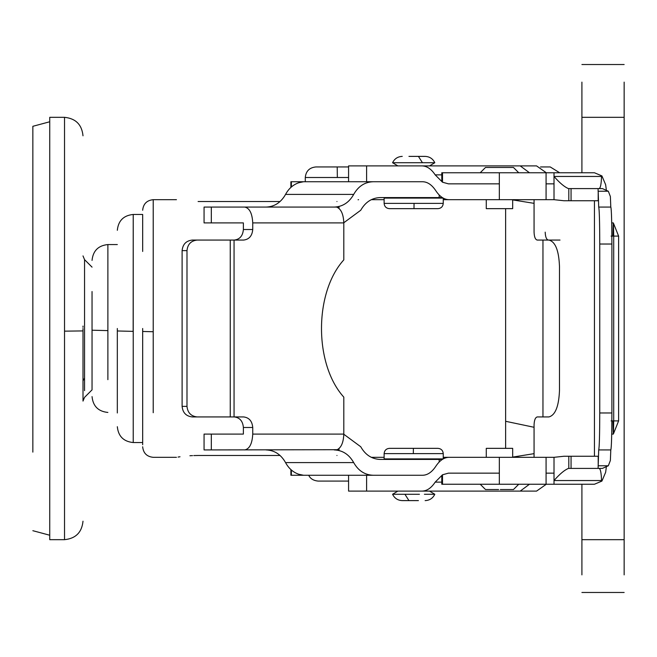 <?xml version="1.0" encoding="UTF-8"?>
<svg xmlns="http://www.w3.org/2000/svg" width="657" height="657" viewBox="0 0 657 657"><rect width="100%" height="100%" fill="white"/><g stroke="black" fill="none" stroke-linecap="round" stroke-linejoin="round"><path stroke-width="0.99" d="M84.548 390.652L84.548 378.103L83.004 380.789L83.004 401.09L84.548 397.362L92.046 389.864L92.046 291.544M348.58 166.952L315.828 166.952C309.439 167.601 305.924 171.116 305.275 177.505L305.275 181.734L290.895 181.734L290.895 187.409M266.11 207.07C274.478 206.75 280.966 202.52 285.557 194.406C288.694 188.6 293.096 184.716 298.754 182.745L303.542 181.734L373.143 181.734C364.766 182.055 358.287 186.284 353.696 194.406C349.097 202.52 342.617 206.75 334.249 207.07L339.012 207.07L339.012 208.4M243.254 222.912L204.064 222.912L204.064 207.07L339.012 207.07M343.808 222.748L360.75 210.24C365.341 202.118 371.829 197.897 380.198 197.568L442.325 197.568M422.607 181.734L368.626 181.734M364.619 475.266L365.193 475.266M348.58 481.08L318.136 481.08C313.463 480.628 310.318 478.69 308.708 475.266L290.895 475.266L290.895 469.591M182.104 406.371C182.753 412.736 186.145 416.259 192.287 416.932L197.166 416.932C191.031 416.259 187.639 412.736 186.99 406.371L182.104 406.371L182.104 250.629C182.753 244.264 186.145 240.741 192.287 240.068L197.166 240.068C191.031 240.741 187.639 244.264 186.99 250.629L182.104 250.629M186.99 406.371L186.99 250.629M234.286 240.068C239.772 239.394 242.811 235.879 243.386 229.507L243.386 222.912M243.386 229.507L252.74 229.507L252.74 222.912C252.231 213.361 249.561 208.08 244.724 207.07M234.286 416.932C239.772 417.606 242.811 421.121 243.386 427.493L243.386 434.088L204.064 434.088L204.064 449.93L337.131 449.708C341.246 447.663 343.471 442.457 343.808 434.088L343.808 397.132C314.062 364.29 314.062 292.71 343.808 259.868L343.808 222.912L252.74 222.912M336.4 207.07L337.131 207.292C341.246 209.337 343.471 214.543 343.808 222.912M243.386 427.493L252.74 427.493C252.165 421.121 249.126 417.606 243.632 416.932L234.056 416.932L234.056 240.068L243.632 240.068C249.126 239.394 252.165 235.879 252.74 229.507M197.166 416.932L234.056 416.932M192.287 416.932L224.71 416.932M252.74 427.493L252.74 434.088C252.231 443.639 249.561 448.92 244.724 449.93M192.287 240.068L224.71 240.068M230.254 416.932L230.254 240.068L197.166 240.068M230.254 240.068L234.056 240.068M336.4 449.93L339.012 449.93L339.012 448.6M266.11 449.93C274.478 450.25 280.966 454.48 285.557 462.602C288.694 468.4 293.096 472.284 298.754 474.255L303.542 475.266L373.143 475.266C364.766 474.945 358.287 470.716 353.696 462.602C349.097 454.48 342.617 450.25 334.249 449.93L339.012 449.93M343.808 434.252L360.75 446.76C365.341 454.882 371.829 459.103 380.198 459.432L442.325 459.432M373.143 475.266L422.607 475.266M414.058 203.374L443.253 203.374C442.925 206.569 441.167 208.335 437.973 208.655L389.404 208.655C386.209 208.335 384.452 206.569 384.123 203.374L414.058 203.374L413.992 208.655M443.253 453.626C442.925 450.431 441.167 448.665 437.973 448.345L389.404 448.345C386.209 448.665 384.452 450.431 384.123 453.626L384.123 458.906L443.253 458.906L443.253 453.626L384.123 453.626M486.279 199.679L486.279 208.655L512.674 208.655L512.674 199.679M486.279 457.321L486.279 448.345L512.674 448.345L512.674 457.321M443.253 203.374L443.253 198.102L384.123 198.102L384.123 203.374M559.665 172.758L550.238 166.952L540.522 166.952M366.606 181.734L348.58 181.734L348.58 165.893L366.606 165.893L366.606 181.734L422.582 181.734C427.493 181.825 431.904 184.822 435.805 190.711C439.705 196.591 444.107 199.588 449.027 199.679L499.336 199.679L499.336 183.845L448.411 183.845L442.506 182.211L435.189 174.869C431.288 168.98 426.878 165.991 421.966 165.893L429.53 165.893L434.803 162.722C432.832 158.707 429.604 156.596 425.128 156.391L408.95 156.391M418.427 500.609L402.248 500.609C397.772 500.404 394.545 498.293 392.574 494.278L393.009 494.278M419.429 494.278L392.574 494.278L397.846 491.108L378.021 491.108M490.763 491.108L429.53 491.108L434.803 494.278L424.406 494.278M434.803 162.722L392.574 162.722C394.545 158.707 397.772 156.596 402.248 156.391M404.934 162.722L410.453 162.722M480.21 172.758L485.49 167.478L513.47 167.478L518.751 172.758M500.577 167.478L498.384 167.478M500.33 489.522L513.47 489.522L518.751 484.242L499.336 484.242L594.437 484.242L601.919 481.08L605.639 472.309L606.288 467.398M480.21 484.242L485.49 489.522L498.622 489.522M392.574 162.722L397.846 165.893L405.886 165.893L378.021 165.893M546.32 172.758L536.555 165.893L499.632 165.893L520.204 165.893L529.468 172.758M490.763 165.893L413.688 165.893M366.606 475.266L348.58 475.266L348.58 491.108L366.606 491.108L366.606 475.266L422.582 475.266C427.493 475.175 431.904 472.178 435.805 466.298C439.705 460.409 444.107 457.412 449.027 457.321L554.015 457.321L563.846 456.262L598.198 456.262L598.198 465.69L598.699 449.93C599.34 447.573 599.693 435.254 599.759 412.974L599.759 244.026C599.693 221.746 599.34 209.427 598.699 207.07L598.198 191.31L598.198 200.738L563.846 200.738L554.015 199.679L554.015 172.758L441.791 172.758L441.791 181.332L442.506 182.211L442.506 172.758M612.948 420.899C613.203 437.923 613.457 437.923 613.712 420.899L613.712 236.101C613.457 219.077 613.203 219.077 612.948 236.101M611.076 236.101L618.607 236.101L613.342 222.912L611.708 222.904M546.32 484.242L536.555 491.108L500.437 491.108M571.056 456.262L571.056 468.408L568.453 468.408C564.503 470.018 559.69 474.058 554.015 480.546L554.015 484.242M611.076 420.899L618.607 420.899L613.342 434.088L611.708 434.096M534.067 457.321L534.067 424.849C534.272 420.078 535.332 417.433 537.245 416.932L548.899 416.932C555.28 415.249 558.811 406.453 559.485 390.537L559.485 266.463C558.861 250.432 555.329 241.636 548.899 240.068L537.245 240.068C535.315 239.6 534.256 236.963 534.067 232.151L534.067 199.679M545.195 232.151C545.384 236.963 546.443 239.6 548.373 240.068L560.019 240.068M594.437 456.262L594.437 200.738M599.759 412.974L611.897 412.974L611.897 244.026L599.759 244.026M571.056 468.408L598.1 468.408L598.198 465.69M610.796 449.93L610.369 460.483L608.325 465.764L602.42 468.408L598.1 468.408M598.987 188.592C600.432 188.362 601.286 184.313 601.541 176.454L601.919 175.92L594.437 172.758L554.015 172.758M500.437 165.893L499.632 165.893M499.336 199.679L554.015 199.679M520.204 165.893L366.606 165.893M571.056 200.738L571.056 188.592L568.453 188.592C564.503 186.99 559.69 182.942 554.015 176.454L601.541 176.454M602.42 188.592L598.1 188.592L598.1 191.236L608.325 191.236L602.42 188.592M571.056 188.592L598.1 188.592M601.919 175.92L605.639 184.691L606.288 189.602M608.325 191.236L610.369 196.517L610.796 207.07M598.987 468.408C600.432 468.638 601.286 472.687 601.541 480.546L601.919 481.08M499.336 457.321L499.336 473.155L448.411 473.155L442.506 474.789L435.189 482.131C431.288 488.02 426.878 491.009 421.966 491.108L520.204 491.108L529.468 484.242M421.966 491.108L366.606 491.108M442.506 484.242L442.506 474.789L441.791 475.668L441.791 484.242L499.336 484.242L499.336 473.155M598.699 207.07L610.838 207.07C611.478 209.427 611.831 221.746 611.897 244.026M611.897 412.974C611.831 435.254 611.478 447.573 610.838 449.93L598.699 449.93M117.324 412.974L117.324 328.5M142.668 251.459L142.668 214.461L133.157 214.469C123.573 215.447 118.293 220.727 117.324 230.303M117.324 426.697C118.293 436.273 123.573 441.553 133.157 442.539L142.668 442.539L142.668 444.732L142.668 328.5M358.065 199.769L358.591 199.679M336.951 201.51C364.873 199.523 364.873 199.523 336.951 201.51M280.087 201.51L198.102 201.51C170.179 199.523 170.179 199.523 198.102 201.51M280.087 455.49L198.102 455.49C170.179 457.477 170.179 457.477 198.102 455.49L193.782 455.564M192.534 455.613L191.992 455.638M191.598 455.654L190.85 455.695M190.505 455.712L189.922 455.753M180.002 456.771L178.072 457.058M336.951 455.49C364.873 457.477 364.873 457.477 336.951 455.49M581.913 574.875L581.913 539.676L624.15 539.676L624.15 574.875M624.15 539.676L624.15 82.125M624.15 592.474L581.913 592.474M581.913 82.125L581.913 117.324L624.15 117.324M581.913 64.526L624.15 64.526M581.913 539.676L581.913 484.242M581.913 172.758L581.913 117.324M534.067 203.341L512.674 199.909M512.411 199.892L520.516 199.679M520.516 457.321L512.403 457.108M512.674 457.091L534.067 453.659M542.961 416.932L542.961 240.068M92.046 291.659L92.046 307.205M83.004 326.077L83.004 327.293M83.004 401.09L83.004 328.5M83.004 521.198C81.87 532.384 75.711 538.543 64.526 539.676L49.743 539.676L49.743 117.324L64.526 117.324C75.711 118.457 81.87 124.616 83.004 135.802M32.85 452.123L32.85 126.3L49.743 121.767M32.85 126.924L32.85 280.12M107.879 379.664L107.879 330.611L92.046 330.208M107.879 330.611L107.879 244.56C98.287 245.537 93.007 250.818 92.046 260.394M337.213 166.952L337.345 177.505L305.275 177.505M348.58 177.505L337.345 177.505M285.557 194.406L353.696 194.406M211.324 222.912L211.324 207.07M291.371 186.99L291.371 181.734M439.18 197.568L439.18 194.973M211.324 434.088L211.324 449.93M343.808 434.088L252.74 434.088M285.557 462.602L353.696 462.602M291.371 470.01L291.371 475.266M439.18 459.432L439.18 462.027M413.319 453.626L413.384 448.345M408.95 500.609L404.934 494.278M418.427 156.391L422.443 162.722M618.615 236.101L618.607 420.899M568.806 456.262L568.806 468.408M546.074 172.758L546.074 199.679M499.336 183.845L499.336 172.758M546.074 183.845L554.015 183.845M435.189 174.869L441.791 174.869M568.806 200.738L568.806 188.592M546.074 484.242L546.074 473.155L554.015 473.155L554.015 480.546L601.541 480.546M546.074 473.155L546.074 457.321M554.015 457.321L554.015 473.155M435.189 482.131L441.791 482.131M608.325 465.764L598.1 465.764M117.324 330.972L133.157 331.366L133.223 214.461L133.223 442.531M153.221 412.719L153.221 331.736L142.668 331.473M153.221 331.736L153.221 199.679C146.831 200.336 143.308 203.859 142.668 210.24M505.627 448.345L505.627 208.655M505.627 421.293L534.067 427.28M84.548 378.103L84.548 259.638L92.046 267.136M83.004 330.923L64.526 331.153L64.526 117.324M64.526 539.027L64.526 331.153M107.879 412.44C98.287 411.463 93.007 406.182 92.046 396.606M107.879 244.56L117.324 244.56M434.803 494.278C432.832 498.293 429.604 500.404 425.128 500.609M427.411 458.906L427.411 459.432M399.965 458.906L399.965 459.432M399.965 198.102L399.965 197.568M427.411 198.102L427.411 197.568M176.454 457.321L153.221 457.321C146.831 456.664 143.308 453.141 142.668 446.76M448.994 457.321L443.253 457.321M384.123 457.321L371.271 457.321M153.221 199.679L176.454 199.679M448.994 199.679L443.253 199.679M384.123 199.679L371.271 199.679M84.548 259.638L83.004 255.91M49.743 535.233L32.85 530.7"/></g></svg>
